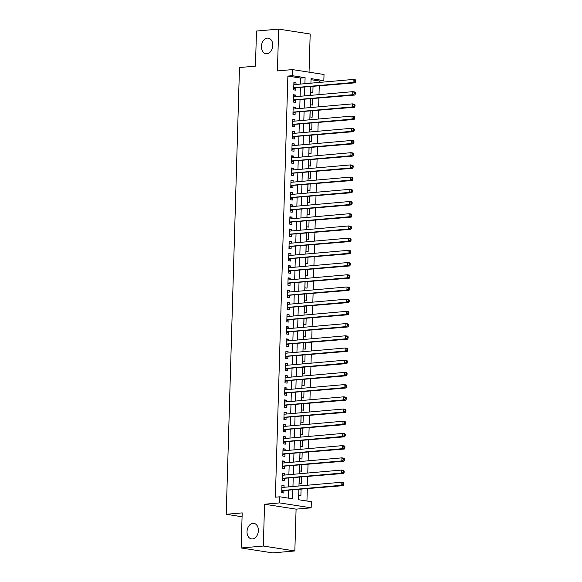 <?xml version="1.0" encoding="UTF-8"?>
<svg xmlns="http://www.w3.org/2000/svg" width="582" height="582" viewBox="0 0 582 582"><rect width="100%" height="100%" fill="white"/><g stroke="black" fill="none" stroke-linecap="round" stroke-linejoin="round"><path stroke-width="0.87" d="M252.937 523.327A7.872 5.616 98.9 0 1 253.919 523.364A7.872 5.616 98.9 0 1 258.335 531.322A7.872 5.616 98.9 0 1 252.472 538.954A7.872 5.616 98.9 0 1 251.489 538.917A7.872 5.616 98.9 0 1 247.066 530.959A7.872 5.616 98.9 0 1 252.937 523.327M267.334 38.128A7.872 5.616 98.9 0 1 268.317 38.165A7.872 5.616 98.9 0 1 272.74 46.123A7.872 5.616 98.9 0 1 266.869 53.755A7.872 5.616 98.9 0 1 265.887 53.719A7.872 5.616 98.9 0 1 261.471 45.76A7.872 5.616 98.9 0 1 267.334 38.128M298.864 489.549L298.559 499.727L311.341 501.72L311.159 507.824L279.636 502.906L279.818 496.802L292.593 498.796L292.855 490.073M296.085 509.148L264.555 504.23L263.319 546.032L241.144 547.982L272.674 552.9L294.841 550.95L296.085 509.148L311.159 507.824M309.049 72.168L310.184 34.018L278.662 29.1L277.418 70.909L292.491 69.585L324.021 74.503L323.839 80.607L311.057 78.614L310.919 83.168M319.365 82.426L319.402 80.993L323.839 80.607M306.94 501.037L307.303 488.807M307.405 485.235L307.66 476.6M307.769 473.028L308.024 464.392M308.133 460.82L308.387 452.185M308.496 448.613L308.751 439.977M308.853 436.405L309.115 427.77M309.217 424.198L309.471 415.57M309.58 411.998L309.835 403.362M309.944 399.79L310.199 391.155M310.308 387.583L310.562 378.947M310.664 375.375L310.926 366.74M311.028 363.168L311.283 354.533M311.392 350.961L311.646 342.332M311.756 338.76L312.01 330.125M312.119 326.553L312.374 317.918M312.476 314.345L312.738 305.71M312.84 302.138L313.094 293.503M313.203 289.931L313.458 281.295M313.567 277.723L313.822 269.095M313.931 265.523L314.185 256.888M314.287 253.316L314.549 244.68M314.651 241.108L314.906 232.473M315.015 228.901L315.269 220.265M315.379 216.693L315.633 208.058M315.742 204.486L315.997 195.858M316.099 192.286L316.361 183.65M316.463 180.078L316.717 171.443M316.826 167.871L317.081 159.235M317.19 155.663L317.445 147.028M317.554 143.456L317.808 134.82M317.91 131.248L318.172 122.62M318.274 119.048L318.529 110.413M318.638 106.841L318.892 98.205M319.001 94.633L319.256 85.998M263.319 546.032L294.841 550.95M241.144 547.982L242.192 512.888L226.223 514.292L239.486 67.541L255.447 66.137L256.487 31.05L278.662 29.1M284.023 487.287L284.067 485.672L281.935 485.337L281.724 492.663L283.849 492.998L283.914 490.859M284.38 475.079L284.431 473.464L282.299 473.13L282.081 480.456L284.212 480.79L284.278 478.651M284.743 462.872L284.794 461.257L282.663 460.922L282.445 468.248L284.576 468.583L284.642 466.444M285.107 450.664L285.158 449.049L283.027 448.722L282.808 456.041L284.94 456.375L284.998 454.236M285.471 438.464L285.515 436.842L283.39 436.515L283.172 443.833L285.304 444.168L285.362 442.036M285.835 426.257L285.878 424.642L283.747 424.307L283.536 431.633L285.66 431.96L285.726 429.829M286.191 414.049L286.242 412.434L284.111 412.1L283.892 419.426L286.024 419.76L286.089 417.621M286.555 401.842L286.606 400.227L284.474 399.892L284.256 407.218L286.388 407.553L286.453 405.414M286.919 389.634L286.97 388.019L284.838 387.685L284.62 395.011L286.751 395.345L286.81 393.206M287.282 377.427L287.326 375.812L285.202 375.485L284.984 382.803L287.115 383.138L287.173 380.999M287.646 365.227L287.69 363.605L285.558 363.277L285.347 370.596L287.472 370.93L287.537 368.799M288.003 353.019L288.054 351.404L285.922 351.07L285.704 358.396L287.835 358.723L287.901 356.591M288.366 340.812L288.417 339.197L286.286 338.862L286.068 346.188L288.199 346.516L288.265 344.384M288.73 328.604L288.781 326.989L286.65 326.655L286.431 333.981L288.563 334.315L288.621 332.177M289.094 316.397L289.138 314.782L287.013 314.447L286.795 321.773L288.919 322.108L288.985 319.969M289.458 304.19L289.501 302.575L287.37 302.247L287.152 309.566L289.283 309.9L289.349 307.762M289.814 291.989L289.865 290.367L287.734 290.04L287.515 297.358L289.647 297.693L289.712 295.561M290.178 279.782L290.229 278.167L288.097 277.832L287.879 285.158L290.011 285.486L290.076 283.354M290.542 267.575L290.593 265.959L288.461 265.625L288.243 272.951L290.374 273.278L290.433 271.147M290.905 255.367L290.949 253.752L288.825 253.417L288.607 260.743L290.731 261.078L290.796 258.939M291.269 243.16L291.313 241.545L289.181 241.21L288.963 248.536L291.095 248.87L291.16 246.732M291.626 230.952L291.677 229.337L289.545 229.01L289.327 236.328L291.458 236.663L291.524 234.524M291.989 218.745L292.04 217.13L289.909 216.802L289.69 224.121L291.822 224.456L291.888 222.324M292.353 206.545L292.404 204.929L290.273 204.595L290.054 211.921L292.186 212.248L292.244 210.117M292.717 194.337L292.761 192.722L290.636 192.387L290.418 199.713L292.542 200.041L292.608 197.909M293.081 182.13L293.124 180.515L290.993 180.18L290.774 187.506L292.906 187.84L292.972 185.702M293.437 169.922L293.488 168.307L291.356 167.972L291.138 175.298L293.27 175.633L293.335 173.494M293.801 157.715L293.852 156.1L291.72 155.772L291.502 163.091L293.634 163.426L293.699 161.287M294.165 145.507L294.216 143.892L292.084 143.565L291.866 150.883L293.997 151.218L294.055 149.087M294.528 133.307L294.572 131.692L292.448 131.357L292.229 138.683L294.354 139.011L294.419 136.879M294.892 121.1L294.936 119.485L292.804 119.15L292.586 126.476L294.718 126.803L294.783 124.672M295.249 108.892L295.3 107.277L293.168 106.943L292.95 114.268L295.081 114.603L295.147 112.464M295.612 96.685L295.663 95.07L293.532 94.735L293.313 102.061L295.445 102.396L295.51 100.257M310.89 86.733L310.715 92.516L312.847 92.844L313.036 86.543M310.526 98.94L310.352 104.724L312.483 105.051L312.672 98.751M310.162 111.147L309.995 116.924L312.119 117.258L312.308 110.958M309.799 123.355L309.631 129.131L311.763 129.466L311.945 123.166M309.442 135.555L309.268 141.339L311.399 141.673L311.581 135.373M309.078 147.763L308.904 153.546L311.035 153.881L311.225 147.573M308.715 159.97L308.54 165.754L310.672 166.081L310.861 159.781M308.351 172.177L308.184 177.961L310.308 178.288L310.497 171.988M307.987 184.385L307.82 190.161L309.951 190.496L310.133 184.196M307.631 196.592L307.456 202.369L309.588 202.703L309.777 196.403M307.267 208.793L307.092 214.576L309.224 214.911L309.413 208.611M306.903 221L306.729 226.784L308.86 227.118L309.049 220.811M306.539 233.207L306.372 238.991L308.496 239.318L308.686 233.018M306.176 245.415L306.008 251.198L308.14 251.526L308.322 245.226M305.819 257.622L305.645 263.399L307.776 263.733L307.965 257.433M305.455 269.83L305.281 275.606L307.412 275.941L307.602 269.641M305.092 282.03L304.917 287.814L307.049 288.148L307.238 281.848M304.728 294.237L304.561 300.021L306.685 300.356L306.874 294.048M304.364 306.445L304.197 312.228L306.328 312.556L306.51 306.256M304.008 318.652L303.833 324.436L305.965 324.763L306.154 318.463M303.644 330.86L303.469 336.636L305.601 336.971L305.79 330.671M303.28 343.067L303.106 348.844L305.237 349.178L305.426 342.878M302.916 355.267L302.749 361.051L304.873 361.386L305.063 355.085M302.553 367.475L302.385 373.258L304.517 373.593L304.699 367.286M302.196 379.682L302.022 385.466L304.153 385.793L304.342 379.493M301.832 391.89L301.658 397.673L303.789 398.001L303.979 391.701M301.469 404.097L301.294 409.873L303.426 410.208L303.615 403.908M301.105 416.305L300.938 422.081L303.062 422.416L303.251 416.115M300.741 428.505L300.574 434.288L302.705 434.623L302.887 428.323M300.385 440.712L300.21 446.496L302.342 446.831L302.531 440.523M300.021 452.92L299.846 458.703L301.978 459.031L302.167 452.731M299.657 465.127L299.483 470.911L301.614 471.238L301.803 464.938M299.293 477.335L299.126 483.111L301.25 483.446L301.44 477.145M319.402 80.993L311.028 79.683M298.93 489.542L298.762 495.318L300.894 495.653L301.076 489.353M300.479 84.084L300.661 78.068L287.879 76.075L275.381 497.188L279.818 496.802M288.192 498.112L288.417 490.466M288.527 486.887L288.781 478.259M288.89 474.686L289.145 466.051M289.254 462.479L289.509 453.844M289.61 450.272L289.872 441.636M289.974 438.064L290.229 429.429M290.338 425.857L290.593 417.229M290.702 413.649L290.956 405.021M291.065 401.449L291.32 392.814M291.422 389.242L291.684 380.606M291.786 377.034L292.04 368.399M292.149 364.827L292.404 356.191M292.513 352.619L292.768 343.984M292.877 340.412L293.132 331.784M293.233 328.212L293.495 319.576M293.597 316.004L293.852 307.369M293.961 303.797L294.216 295.161M294.325 291.589L294.579 282.954M294.681 279.382L294.943 270.746M295.045 267.174L295.307 258.546M295.409 254.974L295.663 246.339M295.772 242.767L296.027 234.131M296.136 230.559L296.391 221.924M296.493 218.352L296.755 209.716M296.856 206.144L297.118 197.509M297.22 193.937L297.475 185.309M297.584 181.737L297.839 173.101M297.948 169.529L298.202 160.894M298.304 157.322L298.566 148.686M298.668 145.114L298.922 136.479M299.032 132.907L299.286 124.272M299.395 120.7L299.65 112.071M299.759 108.499L300.014 99.864M300.116 96.292L300.377 87.656M295.976 84.477L296.027 82.862L293.895 82.535L293.677 89.854L295.809 90.188L295.867 88.049M226.223 514.292L242.076 516.765M264.555 504.23L279.636 502.906M287.879 76.075L292.317 75.689L292.491 69.585M310.817 86.74L310.562 95.375M310.453 98.947L310.199 107.583M310.09 111.155L309.835 119.783M309.733 123.355L309.471 131.99M309.369 135.562L309.115 144.198M309.006 147.77L308.751 156.405M308.642 159.977L308.387 168.613M308.278 172.185L308.024 180.82M307.922 184.392L307.66 193.02M307.558 196.592L307.303 205.228M307.194 208.8L306.94 217.435M306.83 221.007L306.576 229.643M306.467 233.215L306.212 241.85M306.11 245.422L305.848 254.058M305.746 257.63L305.492 266.258M305.383 269.83L305.128 278.465M305.019 282.037L304.764 290.673M304.655 294.245L304.401 302.88M304.299 306.452L304.037 315.088M303.935 318.66L303.68 327.295M303.571 330.867L303.317 339.495M303.207 343.067L302.953 351.703M302.844 355.275L302.589 363.91M302.487 367.482L302.225 376.118M302.123 379.69L301.869 388.325M301.76 391.897L301.505 400.532M301.396 404.104L301.141 412.733M301.032 416.305L300.778 424.94M300.676 428.512L300.414 437.147M300.312 440.719L300.057 449.355M299.948 452.927L299.694 461.562M299.585 465.134L299.33 473.77M299.221 477.342L298.966 485.97M304.917 83.692L305.092 77.682L292.317 75.689M292.957 486.501L293.219 477.866M293.321 474.294L293.575 465.658M293.684 462.086L293.939 453.458M294.048 449.879L294.303 441.251M294.412 437.679L294.667 429.043M294.768 425.471L295.03 416.836M295.132 413.264L295.387 404.628M295.496 401.056L295.751 392.421M295.86 388.849L296.114 380.213M296.223 376.641L296.478 368.013M296.58 364.441L296.842 355.806M296.944 352.234L297.198 343.598M297.307 340.026L297.562 331.391M297.671 327.819L297.926 319.183M298.035 315.611L298.29 306.976M298.391 303.404L298.653 294.776M298.755 291.204L299.01 282.568M299.119 278.996L299.374 270.361M299.483 266.789L299.737 258.153M299.846 254.581L300.101 245.946M300.203 242.374L300.465 233.738M300.567 230.166L300.821 221.538M300.93 217.966L301.185 209.331M301.294 205.759L301.549 197.123M301.658 193.551L301.913 184.916M302.014 181.344L302.276 172.709M302.378 169.136L302.633 160.501M302.742 156.929L302.996 148.301M303.106 144.729L303.36 136.093M303.469 132.521L303.724 123.886M303.826 120.314L304.088 111.679M304.19 108.106L304.444 99.471M304.553 95.899L304.808 87.264M300.661 78.068L305.092 77.682M293.881 83.051L296.027 82.862M293.517 95.259L295.663 95.07M293.153 107.466L295.3 107.277M292.79 119.674L294.936 119.485M292.426 131.874L294.572 131.692M292.069 144.081L294.216 143.892M291.706 156.289L293.852 156.1M291.342 168.496L293.488 168.307M290.978 180.704L293.124 180.515M290.614 192.911L292.761 192.722M290.258 205.119L292.404 204.929M289.894 217.319L292.04 217.13M289.53 229.526L291.677 229.337M289.167 241.734L291.313 241.545M288.803 253.941L290.949 253.752M288.446 266.149L290.593 265.959M288.083 278.356L290.229 278.167M287.719 290.556L289.865 290.367M287.355 302.764L289.501 302.575M286.991 314.971L289.138 314.782M286.635 327.179L288.781 326.989M286.271 339.386L288.417 339.197M285.908 351.593L288.054 351.404M285.544 363.794L287.69 363.605M285.18 376.001L287.326 375.812M284.824 388.209L286.97 388.019M284.46 400.416L286.606 400.227M284.096 412.623L286.242 412.434M283.732 424.831L285.878 424.642M283.369 437.031L285.515 436.842M283.012 449.239L285.158 449.049M282.648 461.446L284.794 461.257M282.285 473.653L284.431 473.464M281.921 485.861L284.067 485.672M293.735 87.889L355.195 82.84L353.063 82.513L293.743 87.722M354.882 81.596L353.063 82.513L353.158 79.458L355.289 79.792L355.777 80.505L354.918 80.374L354.882 81.596L355.74 81.727L355.777 80.505M293.83 84.666L353.158 79.458L354.918 80.374M295.161 88.115A1.229 0.88 -81.1 0 0 294.827 88.231L293.706 88.937M355.195 82.84L355.74 81.727M293.372 100.097L354.831 95.048L352.707 94.713L293.379 99.922M354.525 93.797L352.707 94.713L352.794 91.665L354.925 92L355.413 92.713L354.562 92.582L354.525 93.797L355.376 93.935L355.413 92.713M293.466 96.874L352.794 91.665L354.562 92.582M294.798 100.322A1.229 0.88 -81.1 0 0 294.463 100.439L293.343 101.144M354.831 95.048L355.376 93.935M293.008 112.304L354.474 107.255L352.343 106.921L293.015 112.13M354.162 106.004L352.343 106.921L352.43 103.872L354.562 104.207L355.049 104.92L354.198 104.782L354.162 106.004L355.013 106.142L355.049 104.92M293.102 109.081L352.43 103.872L354.198 104.782M294.434 112.53A1.229 0.88 -81.1 0 0 294.099 112.646L292.979 113.352M354.474 107.255L355.013 106.142M292.644 124.512L354.111 119.463L351.979 119.128L292.651 124.337M353.798 118.211L351.979 119.128L352.066 116.08L354.198 116.407L354.685 117.128L353.834 116.989L353.798 118.211L354.649 118.342L354.685 117.128M292.746 121.289L352.066 116.08L353.834 116.989M294.07 124.73A1.229 0.88 -81.1 0 0 293.743 124.854L292.615 125.559M354.111 119.463L354.649 118.342M292.288 136.719L353.747 131.67L351.615 131.336L292.288 136.544M353.434 130.419L351.615 131.336L351.71 128.287L353.834 128.615L354.322 129.328L353.47 129.197L353.434 130.419L354.285 130.55L354.322 129.328M292.382 133.496L351.71 128.287L353.47 129.197M293.714 136.937A1.229 0.88 -81.1 0 0 293.379 137.054L292.251 137.767M353.747 131.67L354.285 130.55M291.924 148.927L353.383 143.878L351.252 143.543L291.931 148.752M353.07 142.626L351.252 143.543L351.346 140.488L353.478 140.822L353.965 141.535L353.107 141.404L353.07 142.626L353.929 142.757L353.965 141.535M292.019 145.696L351.346 140.488L353.107 141.404M293.35 149.145A1.229 0.88 -81.1 0 0 293.015 149.261L291.895 149.974M353.383 143.878L353.929 142.757M291.56 161.127L353.019 156.078L350.895 155.75L291.567 160.959M352.714 154.834L350.895 155.75L350.982 152.695L353.114 153.03L353.601 153.743L352.75 153.612L352.714 154.834L353.565 154.965L353.601 153.743M291.655 157.904L350.982 152.695L352.75 153.612M292.986 161.352A1.229 0.88 -81.1 0 0 292.651 161.469L291.531 162.182M353.019 156.078L353.565 154.965M291.196 173.334L352.663 168.285L350.531 167.951L291.204 173.167M352.35 167.034L350.531 167.951L350.619 164.902L352.75 165.237L353.238 165.95L352.386 165.819L352.35 167.034L353.201 167.172L353.238 165.95M291.291 170.111L350.619 164.902L352.386 165.819M292.622 173.56A1.229 0.88 -81.1 0 0 292.288 173.676L291.167 174.382M352.663 168.285L353.201 167.172M290.833 185.542L352.299 180.493L350.168 180.158L290.84 185.367M351.986 179.241L350.168 180.158L350.255 177.11L352.386 177.445L352.874 178.157L352.023 178.019L351.986 179.241L352.838 179.38L352.874 178.157M290.935 182.319L350.255 177.11L352.023 178.019M292.259 185.767A1.229 0.88 -81.1 0 0 291.931 185.884L290.804 186.589M352.299 180.493L352.838 179.38M290.476 197.749L351.935 192.7L349.804 192.366L290.476 197.574M351.623 191.449L349.804 192.366L349.898 189.317L352.023 189.645L352.51 190.365L351.659 190.227L351.623 191.449L352.474 191.58L352.51 190.365M290.571 194.526L349.898 189.317L351.659 190.227M291.902 197.967A1.229 0.88 -81.1 0 0 291.567 198.091L290.44 198.797M351.935 192.7L352.474 191.58M290.112 209.957L351.572 204.908L349.44 204.573L290.12 209.782M351.259 203.656L349.44 204.573L349.535 201.525L351.666 201.852L352.154 202.565L351.295 202.434L351.259 203.656L352.117 203.787L352.154 202.565M290.207 206.734L349.535 201.525L351.295 202.434M291.538 210.175A1.229 0.88 -81.1 0 0 291.204 210.291L290.083 211.004M351.572 204.908L352.117 203.787M289.749 222.164L351.208 217.115L349.084 216.78L289.756 221.989M350.902 215.864L349.084 216.78L349.171 213.725L351.302 214.06L351.79 214.773L350.939 214.642L350.902 215.864L351.754 215.995L351.79 214.773M289.843 218.934L349.171 213.725L350.939 214.642M291.175 222.382A1.229 0.88 -81.1 0 0 290.84 222.499L289.72 223.212M351.208 217.115L351.754 215.995M289.385 234.364L350.851 229.315L348.72 228.988L289.392 234.197M350.539 228.071L348.72 228.988L348.807 225.932L350.939 226.267L351.426 226.98L350.575 226.849L350.539 228.071L351.39 228.202L351.426 226.98M289.48 231.141L348.807 225.932L350.575 226.849M290.811 234.59A1.229 0.88 -81.1 0 0 290.476 234.706L289.356 235.419M350.851 229.315L351.39 228.202M289.021 246.572L350.488 241.523L348.356 241.195L289.028 246.404M350.175 240.271L348.356 241.195L348.443 238.14L350.575 238.475L351.062 239.187L350.211 239.057L350.175 240.271L351.026 240.41L351.062 239.187M289.123 243.349L348.443 238.14L350.211 239.057M290.447 246.797A1.229 0.88 -81.1 0 0 290.12 246.913L288.992 247.619M350.488 241.523L351.026 240.41M288.665 258.779L350.124 253.73L347.992 253.396L288.665 258.604M349.811 252.479L347.992 253.396L348.087 250.347L350.211 250.682L350.699 251.395L349.847 251.264L349.811 252.479L350.662 252.617L350.699 251.395M288.759 255.556L348.087 250.347L349.847 251.264M290.091 259.005A1.229 0.88 -81.1 0 0 289.756 259.121L288.628 259.827M350.124 253.73L350.662 252.617M288.301 270.986L349.76 265.938L347.629 265.603L288.308 270.812M349.447 264.686L347.629 265.603L347.723 262.555L349.855 262.882L350.342 263.602L349.484 263.464L349.447 264.686L350.306 264.817L350.342 263.602M288.396 267.764L347.723 262.555L349.484 263.464M289.727 271.205A1.229 0.88 -81.1 0 0 289.392 271.328L288.272 272.034M349.76 265.938L350.306 264.817M287.937 283.194L349.396 278.145L347.272 277.81L287.945 283.019M349.091 276.894L347.272 277.81L347.359 274.762L349.491 275.09L349.978 275.803L349.127 275.672L349.091 276.894L349.942 277.025L349.978 275.803M288.032 279.971L347.359 274.762L349.127 275.672M289.363 283.412A1.229 0.88 -81.1 0 0 289.028 283.529L287.908 284.242M349.396 278.145L349.942 277.025M287.573 295.401L349.04 290.353L346.908 290.018L287.581 295.227M348.727 289.101L346.908 290.018L346.996 286.962L349.127 287.297L349.615 288.01L348.764 287.879L348.727 289.101L349.578 289.232L349.615 288.01M287.668 292.171L346.996 286.962L348.764 287.879M288.999 295.62A1.229 0.88 -81.1 0 0 288.665 295.736L287.544 296.449M349.04 290.353L349.578 289.232M287.217 307.602L348.676 302.553L346.545 302.225L287.217 307.434M348.363 301.309L346.545 302.225L346.632 299.17L348.764 299.504L349.251 300.217L348.4 300.086L348.363 301.309L349.215 301.44L349.251 300.217M287.312 304.379L346.632 299.17L348.4 300.086M288.636 307.827A1.229 0.88 -81.1 0 0 288.308 307.943L287.181 308.656M348.676 302.553L349.215 301.44M286.853 319.809L348.312 314.76L346.181 314.433L286.853 319.642M348 313.509L346.181 314.433L346.275 311.377L348.4 311.712L348.887 312.425L348.036 312.294L348 313.509L348.851 313.647L348.887 312.425M286.948 316.586L346.275 311.377L348.036 312.294M288.279 320.035A1.229 0.88 -81.1 0 0 287.945 320.151L286.817 320.857M348.312 314.76L348.851 313.647M286.49 332.016L347.949 326.968L345.817 326.633L286.497 331.842M347.636 325.716L345.817 326.633L345.912 323.585L348.043 323.919L348.531 324.632L347.672 324.501L347.636 325.716L348.494 325.855L348.531 324.632M286.584 328.794L345.912 323.585L347.672 324.501M287.915 332.242A1.229 0.88 -81.1 0 0 287.581 332.358L286.46 333.064M347.949 326.968L348.494 325.855M286.126 344.224L347.585 339.175L345.461 338.84L286.133 344.049M347.279 337.924L345.461 338.84L345.548 335.792L347.68 336.12L348.167 336.84L347.316 336.702L347.279 337.924L348.131 338.055L348.167 336.84M286.22 341.001L345.548 335.792L347.316 336.702M287.552 344.442A1.229 0.88 -81.1 0 0 287.217 344.566L286.097 345.272M347.585 339.175L348.131 338.055M285.762 356.431L347.228 351.382L345.097 351.048L285.769 356.257M346.916 350.131L345.097 351.048L345.184 348L347.316 348.327L347.803 349.04L346.952 348.909L346.916 350.131L347.767 350.262L347.803 349.04M285.857 353.209L345.184 348L346.952 348.909M287.188 356.65A1.229 0.88 -81.1 0 0 286.853 356.766L285.733 357.479M347.228 351.382L347.767 350.262M285.406 368.639L346.865 363.59L344.733 363.255L285.406 368.464M346.552 362.339L344.733 363.255L344.828 360.2L346.952 360.534L347.439 361.247L346.588 361.116L346.552 362.339L347.403 362.47L347.439 361.247M285.5 365.409L344.828 360.2L346.588 361.116M286.831 368.857A1.229 0.88 -81.1 0 0 286.497 368.973L285.369 369.686M346.865 363.59L347.403 362.47M285.042 380.839L346.501 375.79L344.369 375.463L285.042 380.672M346.188 374.546L344.369 375.463L344.464 372.407L346.588 372.742L347.076 373.455L346.225 373.324L346.188 374.546L347.039 374.677L347.076 373.455M285.136 377.616L344.464 372.407L346.225 373.324M286.468 381.065A1.229 0.88 -81.1 0 0 286.133 381.181L285.005 381.894M346.501 375.79L347.039 374.677M284.678 393.046L346.137 387.998L344.006 387.67L284.685 392.879M345.824 386.746L344.006 387.67L344.1 384.615L346.232 384.949L346.719 385.662L345.861 385.531L345.824 386.746L346.683 386.885L346.719 385.662M284.773 389.824L344.1 384.615L345.861 385.531M286.104 393.272A1.229 0.88 -81.1 0 0 285.769 393.388L284.649 394.094M346.137 387.998L346.683 386.885M284.314 405.254L345.773 400.205L343.649 399.87L284.322 405.079M345.468 398.954L343.649 399.87L343.736 396.822L345.868 397.157L346.355 397.87L345.504 397.739L345.468 398.954L346.319 399.092L346.355 397.87M284.409 402.031L343.736 396.822L345.504 397.739M285.74 405.479A1.229 0.88 -81.1 0 0 285.406 405.596L284.285 406.301M345.773 400.205L346.319 399.092M283.951 417.461L345.417 412.412L343.285 412.078L283.958 417.287M345.104 411.161L343.285 412.078L343.373 409.03L345.504 409.357L345.992 410.077L345.141 409.939L345.104 411.161L345.955 411.292L345.992 410.077M284.045 414.238L343.373 409.03L345.141 409.939M285.376 417.68A1.229 0.88 -81.1 0 0 285.042 417.803L283.921 418.509M345.417 412.412L345.955 411.292M283.594 429.669L345.053 424.62L342.922 424.285L283.594 429.494M344.74 423.369L342.922 424.285L343.016 421.237L345.141 421.564L345.628 422.277L344.777 422.146L344.74 423.369L345.592 423.5L345.628 422.277M283.689 426.446L343.016 421.237L344.777 422.146M285.02 429.887A1.229 0.88 -81.1 0 0 284.685 430.003L283.558 430.716M345.053 424.62L345.592 423.5M283.23 441.876L344.69 436.827L342.558 436.493L283.23 441.702M344.377 435.576L342.558 436.493L342.653 433.437L344.784 433.772L345.264 434.485L344.413 434.354L344.377 435.576L345.228 435.707L345.264 434.485M283.325 438.646L342.653 433.437L344.413 434.354M284.656 442.094A1.229 0.88 -81.1 0 0 284.322 442.211L283.194 442.924M344.69 436.827L345.228 435.707M282.867 454.076L344.326 449.028L342.194 448.7L282.874 453.909M344.02 447.784L342.194 448.7L342.289 445.645L344.42 445.979L344.908 446.692L344.049 446.561L344.02 447.784L344.871 447.914L344.908 446.692M282.961 450.854L342.289 445.645L344.049 446.561M284.292 454.302A1.229 0.88 -81.1 0 0 283.958 454.418L282.837 455.131M344.326 449.028L344.871 447.914M282.503 466.284L343.962 461.235L341.838 460.908L282.51 466.117M343.656 459.984L341.838 460.908L341.925 457.852L344.057 458.187L344.544 458.9L343.693 458.769L343.656 459.984L344.508 460.122L344.544 458.9M282.597 463.061L341.925 457.852L343.693 458.769M283.929 466.509A1.229 0.88 -81.1 0 0 283.594 466.626L282.474 467.331M343.962 461.235L344.508 460.122M282.139 478.491L343.606 473.442L341.474 473.108L282.146 478.317M343.293 472.191L341.474 473.108L341.561 470.06L343.693 470.394L344.18 471.107L343.329 470.976L343.293 472.191L344.144 472.329L344.18 471.107M282.241 475.268L341.561 470.06L343.329 470.976M283.565 478.717A1.229 0.88 -81.1 0 0 283.23 478.833L282.11 479.539M343.606 473.442L344.144 472.329M281.783 490.699L343.242 485.65L341.11 485.315L281.783 490.524M342.929 484.399L341.11 485.315L341.205 482.267L343.329 482.594L343.817 483.315L342.965 483.176L342.929 484.399L343.78 484.53L343.817 483.315M281.877 487.476L341.205 482.267L342.965 483.176M283.208 490.917A1.229 0.88 -81.1 0 0 282.874 491.041L281.746 491.746M343.242 485.65L343.78 484.53M293.728 88.057L294.827 88.231M293.364 100.264L294.463 100.439M293.008 112.472L294.099 112.646M292.644 124.679L293.743 124.854M292.28 136.886L293.379 137.054M291.917 149.094L293.015 149.261M291.553 161.301L292.651 161.469M291.196 173.501L292.288 173.676M290.833 185.709L291.931 185.884M290.469 197.916L291.567 198.091M290.105 210.124L291.204 210.291M289.741 222.331L290.84 222.499M289.385 234.539L290.476 234.706M289.021 246.739L290.12 246.913M288.657 258.946L289.756 259.121M288.294 271.154L289.392 271.328M287.93 283.361L289.028 283.529M287.573 295.569L288.665 295.736M287.21 307.776L288.308 307.943M286.846 319.976L287.945 320.151M286.482 332.184L287.581 332.358M286.118 344.391L287.217 344.566M285.762 356.599L286.853 356.766M285.398 368.806L286.497 368.973M285.035 381.014L286.133 381.181M284.671 393.214L285.769 393.388M284.307 405.421L285.406 405.596M283.951 417.629L285.042 417.803M283.587 429.836L284.685 430.003M283.223 442.044L284.322 442.211M282.859 454.251L283.958 454.418M282.496 466.451L283.594 466.626M282.139 478.659L283.23 478.833M281.775 490.866L282.874 491.041"/></g></svg>
